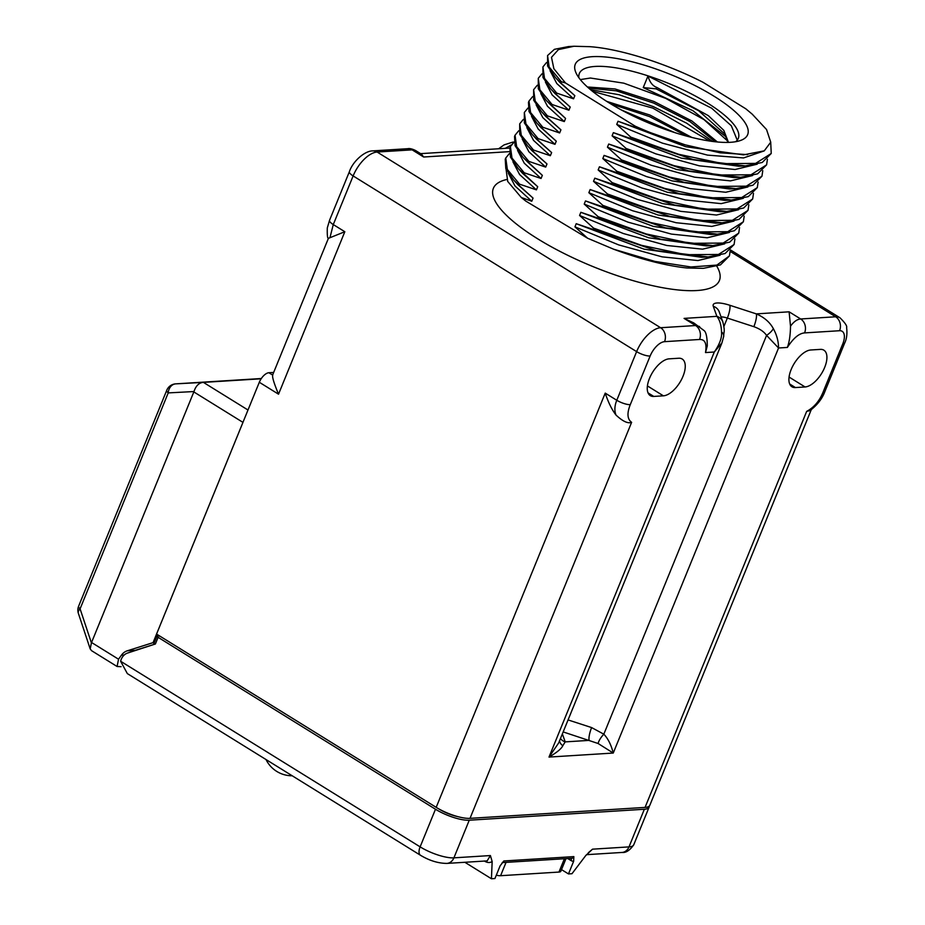 <?xml version="1.0" encoding="UTF-8"?>
<svg xmlns="http://www.w3.org/2000/svg" width="925" height="925" viewBox="0 0 925 925"><rect width="100%" height="100%" fill="white"/><g stroke="black" fill="none" stroke-linecap="round" stroke-linejoin="round"><path stroke-width="1.39" d="M247.992 410.006L203.419 382.383L175.738 383.863L261.324 378.522L175.681 383.863A10.348 8.533 86.4 0 1 175.738 383.863A10.348 8.14 87 0 0 168.223 392.905A10.348 2.948 -157.8 0 1 166.754 390.281L78.613 606.21A10.348 2.948 22.2 0 0 80.082 608.835A10.348 5.33 161.6 0 0 78.382 613.391L90.199 648.934L91.598 650.703L117.082 666.497L121.082 666.671M202.644 382.441C198.644 383.112 195.753 386.141 193.984 391.541L91.402 642.863L90.199 648.934M203.419 382.383L261.151 378.788M153.492 644.609L156.984 636.042A3.099 0.89 22.2 0 1 157.447 635.799L157.678 635.787A3.099 0.89 22.2 0 1 160.661 636.608M154.325 642.574L153.053 642.655L242.963 422.378M457.979 816.683A19.656 5.619 -157.8 0 1 438.982 809.017L438.728 808.855M156.984 636.042A3.099 0.89 22.2 0 0 158.106 637.325L435.478 809.236A25.865 7.388 22.2 0 0 469.264 820.209L644.355 809.259A25.865 7.388 22.2 0 0 649.107 807.143A25.865 7.388 22.2 0 0 649.257 806.08M133.524 651.119A14.476 11.944 86.4 0 1 135.432 650.287L153.504 644.575M117.082 666.497L118.539 659.213L121.429 655.189A14.476 11.944 86.4 0 1 127.268 650.807L153.053 642.655M329.936 237.76L333.278 224.567L344.828 231.724L328.398 238.349L272.91 374.301A25.9 7.4 -157.8 0 0 272.748 375.122C272.019 376.799 273.95 383.158 278.529 394.189L259.312 382.268A10.348 5.041 -58.2 0 1 268.886 372.729L273.673 372.428M259.312 382.268L156.556 634.053M811.213 409.81L649.824 805.282A25.9 7.4 22.2 0 1 645.06 807.409L470.016 818.347A25.9 7.4 22.2 0 1 436.184 807.352L156.556 634.064M328.398 238.326L328.398 238.349C327.473 238.511 327.115 235.042 327.3 227.955L329.543 220.3A10.348 2.96 22.2 0 0 333.278 224.567L353.13 175.935L636.62 351.627L616.778 400.271C614.57 405.751 614.304 410.677 615.969 415.024C611.818 409.578 608.234 402.271 605.228 393.113L616.778 400.271A10.348 2.891 -157.9 0 0 630.283 404.653C626.826 413.313 627.277 419.198 631.625 422.332C627.982 423.812 622.756 421.384 615.969 415.024M329.543 220.3L349.396 171.657A10.348 2.96 22.2 0 0 353.13 175.935A25.9 12.638 -58.2 0 1 377.123 152.035L412.122 149.85L415.626 150.555C412.215 148.879 409.567 148.254 407.705 148.705A10.348 8.545 85.8 0 1 407.705 148.705A10.348 8.545 85.8 0 1 412.122 149.85L423.662 157.007L421.499 154.198L415.626 150.555M505.281 148.347L511.305 144.936M822.88 392.616A10.348 2.96 22.2 0 0 824.788 391.761C822.221 398.71 817.307 404.977 810.034 410.584L806.669 411.382C813.861 407.543 819.272 401.277 822.88 392.616L842.733 343.973A15.552 7.585 121.8 0 0 839.588 330.722L804.588 332.908C799.05 333.358 793.303 338.203 787.372 347.442C789.337 342.088 790.389 335.012 790.505 326.201L789.118 311.817L800.668 318.975C797.13 319.264 793.754 321.669 790.505 326.201M722.876 322.027L719.268 311.968A10.348 9.597 160.3 0 0 713.279 306.291L716.887 316.338A10.348 9.597 -19.7 0 1 722.876 322.027C725.223 331.994 723.824 330.699 723.697 336.376L723.697 336.376A10.348 6.128 -172.4 0 0 721.523 331.878C721.327 325.288 719.789 320.108 716.887 316.338L684.072 318.397L693.715 322.894L703.74 330.329C706.018 331.624 707.197 336.816 707.278 345.915L705.497 352.564C706.989 343.603 705 339.244 699.543 339.475L664.543 341.672A15.552 7.585 121.8 0 0 650.136 356.021L630.283 404.653M795.431 387.563A21.171 10.337 -58.2 0 1 791.939 386.777A21.171 10.337 -58.2 0 1 792.586 366.404A21.171 10.337 -58.2 0 1 810.763 349.985L820.394 349.384A21.171 10.337 -58.2 0 1 823.886 350.182A21.171 10.337 -58.2 0 1 823.238 370.555A21.171 10.337 -58.2 0 1 805.062 386.962L795.431 387.563L789.684 384.002M663.398 395.831L653.778 396.432A21.171 10.337 -58.2 0 1 650.287 395.634A21.171 10.337 -58.2 0 1 650.934 375.261A21.171 10.337 -58.2 0 1 669.11 358.842L678.742 358.241A21.171 10.337 -58.2 0 1 682.222 359.039A21.171 10.337 -58.2 0 1 681.575 379.412A21.171 10.337 -58.2 0 1 663.398 395.831L647.419 385.922M730.611 250.004L839.923 317.749A25.9 12.638 121.8 0 0 835.657 316.789L800.668 318.975A10.348 8.568 -93.4 0 1 804.588 332.908M699.589 326.537L695.612 325.542L660.612 327.728A25.9 12.638 121.8 0 0 636.62 351.627A10.348 2.96 -157.8 0 0 650.136 356.021M787.372 347.442L778.549 347.985C778.538 341.429 776.803 334.977 773.346 328.641C769.878 322.224 764.2 317.31 756.303 313.876L789.118 311.817M563.163 731.929L598.117 743.503A10.348 3.376 129.8 0 1 603.828 734.184C608.072 738.636 611.217 744.937 613.252 753.054L778.549 347.985L766.571 335.382A10.348 3.723 -35.7 0 0 773.346 328.641M598.117 743.503L613.252 753.054L549.011 757.078C556.862 752.499 561.452 748.707 562.805 745.712L565.221 741.885A10.348 9.597 -19.7 0 1 560.481 738.52M723.697 336.376L721.939 342.863L714.308 352.009L549.011 757.078L558.677 742.937L721.962 342.805M562.805 745.712A10.348 7.851 1.4 0 1 559.533 740.821M705.497 352.564L714.308 352.009C719.743 344.123 722.147 337.405 721.523 331.878M562.354 733.907L565.221 741.885L589.179 740.382A10.348 2.463 108 0 1 591.618 727.582L603.828 734.184L766.571 335.382C764.038 331.728 759.807 328.814 753.852 326.675L727.339 318.061L723.905 326.479M747.643 154.637L720.02 152.787L685.309 144.878A122.054 34.861 -157.8 0 1 635.186 126.158L565.476 82.961L553.878 68.739L551.497 57.304L558.423 49.603L573.962 46.25L589.653 46.666C619.6 48.69 665.688 63.178 703.023 82.29L745.804 108.803L752.245 114.18L766.548 129.535L770.733 142.172L764.258 150.844L743.446 154.868L685.83 146.728L618.016 121.267L616.732 124.412L630.723 137.085L678.673 154.278L722.876 163.644L755.632 163.401L771.242 153.469L770.71 142.3M608.928 102.767A93.101 26.594 22.2 0 0 740.74 140.403A93.101 26.594 22.2 0 0 713.984 96.2A93.101 26.594 22.2 0 0 615.83 58.344A93.101 26.594 22.2 0 0 576.183 73.248A93.101 26.594 22.2 0 0 608.928 102.767M764.027 150.972L743.527 157.932L707.463 155.111L662.45 143.155L616.732 124.412M771.242 153.469L762.235 162.476L745.272 165.899L693.264 159.551L630.214 138.345L630.723 137.085M741.896 166.014L738.832 166.246L681.205 158.117L613.368 132.645L612.084 135.802L626.086 148.463L674.036 165.656L718.228 175.022L750.984 174.79L766.605 164.847L767.415 159.273M630.214 138.345L613.368 132.645M757.228 164.176L735.086 169.506L699.288 165.818L655.848 153.862L612.084 135.802M766.605 164.847L757.598 173.854L740.624 177.276L688.616 170.928L625.566 149.734L626.086 148.463M737.26 177.403L734.184 177.635L676.557 169.495L608.731 144.034L607.447 147.179L621.438 159.852L669.388 177.045L713.591 186.411L746.336 186.168L761.957 176.224L762.767 170.662M625.566 149.734L608.731 144.034M752.58 175.553L730.438 180.884L694.64 177.195L651.2 165.24L607.447 147.179M761.957 176.224L752.95 185.231L735.976 188.654L683.98 182.306L620.918 161.112L621.438 159.852M732.612 188.781L729.536 189.012L671.908 180.872L604.083 155.412L602.799 158.557L616.79 171.229L664.74 188.423L708.943 197.788L741.7 197.545L757.309 187.613L758.13 182.04M620.918 161.112L604.083 155.412M747.943 186.931L725.79 192.261L689.992 188.573L646.552 176.617L602.799 158.557M757.309 187.613L748.302 196.609L731.34 200.031L679.332 193.683L616.281 172.489L616.79 171.229M727.963 200.158L724.899 200.39L667.272 192.261L599.435 166.789L598.151 169.946L612.153 182.607L660.103 199.8L704.295 209.166L737.052 208.934L752.673 198.991L753.482 193.417M616.281 172.489L599.435 166.789M743.295 198.32L721.153 203.639L685.356 199.95L641.915 188.006L598.151 169.946M752.673 198.991L743.665 207.998L726.692 211.42L674.683 205.073L611.633 183.867L612.153 182.607M723.327 211.548L720.251 211.779L662.624 203.639L594.798 178.178L593.515 181.323L607.505 193.984L655.455 211.189L699.647 220.555L732.403 220.312L748.024 210.368L748.834 204.807M611.633 183.867L594.798 178.178M738.647 209.698L716.505 215.028L680.707 211.339L637.267 199.384L593.515 181.323M748.024 210.368L739.017 219.375L722.043 222.798L670.047 216.45L606.985 195.256L607.505 193.984M718.679 222.925L715.603 223.156L657.976 215.016L590.15 189.556L588.867 192.701L602.857 205.373L650.807 222.567L695.01 231.932L727.767 231.689L743.376 221.757L744.197 216.184M606.985 195.256L590.15 189.556M734.011 221.075L711.857 226.405L676.059 222.717L632.619 210.761L588.867 192.701M743.376 221.757L734.369 230.753L717.407 234.175L665.399 227.827L602.348 206.633L602.857 205.373M714.031 234.302L710.967 234.534L653.339 226.405L585.502 200.933L584.218 204.09L598.221 216.751L646.17 233.944L690.362 243.31L723.119 243.067L738.74 233.135L739.549 227.562M602.348 206.633L585.502 200.933M729.362 232.464L707.22 237.783L671.423 234.094L627.982 222.15L584.218 204.09M738.74 233.135L729.721 242.142L712.759 245.564L660.751 239.217L597.7 218.011L598.221 216.751M709.394 245.68L706.318 245.911L648.691 237.783L580.865 212.311L579.57 215.467L593.572 228.128L641.522 245.322L685.714 254.687L718.471 254.456L734.092 244.512L734.901 238.951M597.7 218.011L580.865 212.311M724.714 243.842L702.572 249.172L666.775 245.483L623.334 233.528L579.57 215.467M734.092 244.512L725.084 253.519L708.111 256.942L656.114 250.594L593.052 229.4L593.572 228.128M704.746 257.069L701.67 257.3L644.043 249.16L576.217 223.7L574.934 226.845L587.629 238.245L525.897 201.153L521.295 197.488L507.709 181.439L506.044 169.067M593.052 229.4L576.217 223.7M720.078 255.219L697.924 260.549L662.127 256.861L618.686 244.905L574.934 226.845M729.443 255.89L720.436 264.897L703.462 268.319L687.078 267.996A122.054 34.861 -157.8 0 1 613.61 249.195L654.865 261.393L690.894 266.967L716.898 265.082L729.443 255.89L730.264 250.328M613.61 249.195L587.629 238.245M703.081 268.343L687.078 267.996M685.309 144.878L618.016 121.267M521.295 197.488L531.771 201.245L533.054 198.089L519.064 185.428L519.572 184.167L536.419 189.868L537.702 186.711L518.347 168.708L510.438 157.088L509.895 147.85M498.621 148.763L504.079 144.878L512.785 142.138A10.348 8.533 86.4 0 1 512.808 142.138A10.348 8.533 86.4 0 1 514.046 142.172L510.403 146.589L511.999 158.071L524.221 172.778L523.7 174.05M524.221 172.778L541.056 178.479L542.339 175.334L528.348 162.661L528.869 161.401L545.704 167.101L546.987 163.956L532.997 151.284L533.505 150.023L550.352 155.724L551.635 152.567L537.633 139.906L538.153 138.646L554.988 144.335L556.272 141.19L542.281 128.529L542.802 127.257L559.637 132.957L560.92 129.812L546.929 117.14L547.438 115.879L564.285 121.58L565.568 118.423L551.566 105.762L552.086 104.502L568.921 110.202L570.216 107.046L556.214 94.385L556.734 93.113L573.569 98.813L574.853 95.668L560.862 82.996L561.371 81.735L565.476 82.961M634.862 126.968L635.186 126.158M531.771 201.245L514.982 185.948L508.288 173.172M533.054 198.089L517.942 184.711M519.064 185.428L513.71 180.086L505.79 168.466L505.247 159.239L505.767 157.978L507.351 169.448L519.572 184.167M509.397 153.55L505.767 157.978M536.419 189.868L519.63 174.571L512.924 161.794M537.702 186.711L522.579 173.333M541.056 178.479L524.267 163.182L517.572 150.405M528.348 162.661L523.007 157.343L515.086 145.711L514.531 136.472L515.052 135.212L516.647 146.682L528.869 161.401M518.682 130.795L515.052 135.212M545.704 167.101L528.915 151.804L522.22 139.028M546.987 163.956L531.991 150.706L527.643 145.942L519.723 134.322L519.7 123.834L521.284 135.304L533.505 150.023M532.997 151.284L527.643 145.942M523.33 119.418L519.7 123.834M550.352 155.724L533.563 140.427L526.857 127.65M551.635 152.567L536.639 139.317L532.28 134.564L524.371 122.944L524.336 112.445L525.932 123.927L538.153 138.646M537.633 139.906L532.28 134.564M527.978 108.028L524.336 112.445M554.988 144.335L538.2 129.037L531.505 116.261M542.281 128.529L536.916 123.164L529.007 111.555L528.464 102.328L528.984 101.068L530.58 112.538L542.802 127.257M532.615 96.651L528.984 101.068M559.637 132.957L542.848 117.66L536.153 104.883M560.92 129.812L545.923 116.562L541.576 111.798L533.656 100.189L533.632 89.69L535.217 101.16L547.438 115.879M546.929 117.14L541.576 111.798M537.263 85.273L533.632 89.69M564.285 121.58L547.496 106.282L540.79 93.506M565.568 118.423L546.212 100.42L538.304 88.8L538.269 78.313M551.566 105.762L546.212 100.42M541.911 73.884L538.269 78.301L539.865 89.783L552.086 104.502M568.921 110.202L552.132 94.905L545.438 82.128M556.214 94.385L550.849 89.031L542.952 77.422L542.917 66.924L544.513 78.394L556.734 93.113M546.548 62.507L542.917 66.924M573.569 98.813L556.781 83.516L550.086 70.739M574.853 95.668L559.856 82.418L555.509 77.654L547.588 66.045L547.565 55.546L549.149 67.016L561.371 81.735M560.862 82.996L555.509 77.654M568.597 46.551L554.422 49.326L547.565 55.546M570.216 107.046L554.919 93.471M556.272 141.19L540.859 127.465M542.339 175.334L523.007 157.343M735.606 141.722A85.852 24.524 22.2 0 0 738.312 138.357A85.852 24.524 22.2 0 0 707.267 102.895A85.852 24.524 22.2 0 0 595.133 66.438A85.852 24.524 22.2 0 0 579.351 73.48A85.852 24.524 22.2 0 0 578.923 77.781M737.26 140.138L731.293 125.731L711.626 108.19L647.962 76.035C649.72 82.152 652.634 85.932 656.692 87.378L656.091 88.846L643.245 87.598L692.952 110.723L726.518 137.235M727.778 141.167L703.96 119.579L665.642 98.351L623.808 83.169L590.404 78.024L580.31 79.596M643.245 87.598L647.962 76.035M590.497 89.679L619.01 94.72L653.27 106.583L686.628 123.164L712.585 141.444M621.322 109.936L675.25 132.749M656.091 88.846L698.676 110.734L724.691 133.952L727.917 142.404M588.728 88.152L616.281 90.835L653.559 103.022L690.015 121.626L715.349 141.779M610.558 103.773L649.512 116.585L687.194 136.241M656.692 87.378L708.365 115.66L723.766 130.309L728.495 142.392M587.421 86.985L615.056 88.962L653.906 101.449L691.935 120.99L717.372 141.976M606.696 101.368L650.021 115.082L691.773 137.42M665.907 129.627L629.937 114.411M709.833 141.062L652.772 108.086L592.52 91.321M158.106 637.325L155.388 643.997L127.569 653.05A12.418 10.244 86.4 0 0 120.62 661.248L420.123 846.861A10.348 5.041 121.8 0 0 420.517 855.29C429.443 860.643 438.23 863.349 446.879 863.407L487.151 860.897L490.4 855.556L492.158 861.533L491.441 878.75L464.87 862.285M496.309 875.177A10.348 2.96 22.2 0 0 500.598 875.709L558.966 872.067A10.348 2.96 22.2 0 0 560.862 871.211L565.996 858.631M502.24 862.62L571.743 858.273A3.099 2.555 -93.6 0 0 573.847 856.608L503.813 860.978L500.113 865.858L494.944 878.53L491.441 878.75M573.847 856.608L573.65 861.268L568.482 873.928L571.985 873.709L585.641 855.694L592.509 849.173L588.335 852.734M561.521 869.616L568.482 873.928M420.517 855.29L127.338 673.597L120.62 661.248M91.402 642.863L80.082 608.835L168.223 392.905L193.984 391.541M242.951 422.367L193.845 391.934M127.268 650.807L135.432 650.287M121.429 655.189L124.216 655.016M344.828 231.724L278.529 394.189M436.184 807.352L605.228 393.113M272.748 375.122L268.886 372.729M349.396 171.657C352.714 161.505 364.623 150.833 372.729 150.891A10.348 8.533 86.4 0 1 377.123 152.035L660.612 327.728A10.348 8.533 -93.6 0 1 664.543 341.672M407.543 148.717A10.348 8.545 85.8 0 1 407.694 148.705L372.729 150.891M509.212 151.654L423.662 157.007M645.06 807.409L806.669 411.382M631.625 422.332L470.016 818.347M839.588 330.722A10.348 8.533 -93.6 0 0 835.657 316.789L730.299 251.484M753.852 326.675A10.348 2.463 -72 0 0 756.303 313.876L729.79 305.262A10.348 2.463 108 0 1 727.339 318.061A10.348 2.96 -157.8 0 0 721.049 316.917M713.279 306.291A20.685 5.908 -157.8 0 1 729.79 305.262M684.072 318.397L695.612 325.542A10.348 8.533 -93.6 0 1 699.543 339.475M506.773 179.508A122.054 34.861 22.2 0 0 544.316 242.801A122.054 34.861 22.2 0 0 696.953 290.531A122.054 34.861 22.2 0 0 716.806 266.215M842.733 343.973A10.348 2.96 22.2 0 0 844.629 343.129C846.699 339.024 847.358 333.844 846.618 327.612C847.242 326.028 845.011 322.744 839.923 317.749M568.066 719.928L591.618 727.582M824.788 391.761L844.629 343.129M789.071 377.053L805.062 386.962M648.032 392.871L653.778 396.432M118.539 659.213L91.563 642.493M571.188 858.308A3.099 1.515 -58.2 0 1 571.049 860.574L567.742 858.527M564.4 858.735L558.966 872.067M506.044 862.378L500.598 875.709M502.333 862.516A3.099 2.555 -93.6 0 0 503.813 860.978M571.049 860.574A6.209 5.122 -93.6 0 0 573.65 861.268M649.107 807.143L633.752 844.768A25.865 7.388 -157.8 0 1 629 846.895L592.509 849.173M633.752 844.768C629.879 850.376 625.947 852.942 621.97 852.457A10.348 8.533 -93.6 0 0 629 846.895L644.355 809.259M435.478 809.236L420.123 846.861A25.865 7.388 22.2 0 0 453.909 857.845L469.264 820.209M446.879 863.407A10.348 8.533 86.4 0 0 453.909 857.845L490.4 855.556M492.158 861.533C489.857 863.002 487.244 862.828 484.307 860.99M175.681 383.863A10.348 10.348 0 0 0 166.754 390.281M420.609 153.642L509.814 148.058M512.808 142.138L514.023 142.057M738.832 166.246L745.272 165.899M734.184 177.635L740.624 177.276M729.536 189.012L735.976 188.654M724.899 200.39L731.34 200.031M720.251 211.779L726.692 211.42M715.603 223.156L722.043 222.798M710.967 234.534L717.407 234.175M706.318 245.911L712.759 245.564M701.67 257.3L708.111 256.942M513.71 180.086L518.058 184.85M518.347 168.697L522.706 173.461M509.895 147.861L510.403 146.589M573.962 46.25L568.227 46.574M555.208 93.783L550.849 89.031M541.275 127.927L536.916 123.164M78.613 606.21A10.348 10.348 0 0 0 78.382 613.391M621.97 852.457L586.462 854.677M266.018 759.541A28.964 28.964 0 0 0 292.207 775.774"/></g></svg>
